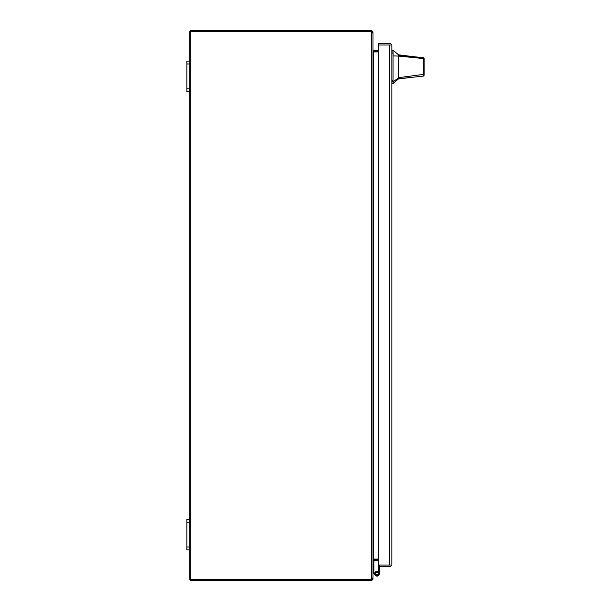 <?xml version="1.0" encoding="UTF-8"?>
<svg xmlns="http://www.w3.org/2000/svg" width="611" height="611" viewBox="0 0 611 611"><rect width="100%" height="100%" fill="white"/><g stroke="black" fill="none" stroke-linecap="round" stroke-linejoin="round"><path stroke-width="0.92" d="M378.507 565.038A1.359 1.359 0 0 0 378.43 565.481L378.43 573.744A1.436 1.436 0 0 1 376.995 575.172A1.436 1.436 0 0 1 375.566 573.744A1.436 1.436 0 0 1 376.995 572.308L378.751 572.751L378.751 574.737L375.238 574.737L375.238 572.751L378.751 572.751M391.842 45.749L391.842 564.304M391.712 45.015L378.476 45.015L378.476 43.564L389.658 43.564A2.184 2.184 0 0 1 391.712 45.015L378.476 45.015L378.476 565.038L391.712 565.038A2.184 2.184 0 0 1 389.658 566.489L379.347 566.489L379.347 565.038L391.712 565.038M389.696 565.038L389.696 45.015M376.995 572.308A1.436 1.436 0 0 1 377.667 572.476L378.094 571.667A2.352 2.352 0 0 0 374.65 573.744A2.352 2.352 0 0 0 376.995 576.089A2.352 2.352 0 0 0 379.347 573.744L379.347 566.489M379.347 571.392L379.347 573.744L379.347 571.392M398.487 54.807L398.487 55.227L414.273 56.754L398.487 54.807L393.064 50.224L393.064 83.524L398.487 78.941L398.487 77.681L393.064 82.011M424.149 71.968L424.149 75.214L423.331 76.123L398.487 78.72M424.149 66.874C424.149 73.771 424.149 73.771 424.149 66.874C424.149 59.977 424.149 59.977 424.149 66.874M414.273 56.754L423.293 57.625L424.149 58.541L424.149 73.687L423.507 74.389L398.487 77.681L398.487 56.067L423.469 58.58L423.324 57.633M398.487 62.383L398.487 60.871M424.149 58.885L424.149 61.764M424.149 71.456L424.149 72.22M398.487 55.227L398.487 56.067L393.064 55.899M423.331 76.123L423.469 58.58L424.149 59.374M424.149 75.214L424.149 73.687M191.358 579.35L369.556 579.35A3.819 3.819 0 0 0 371.358 578.9L373.008 577.746L373.008 33.254L371.358 32.1A3.819 3.819 0 0 0 369.556 31.65L190.808 31.65L190.808 579.35L369.556 579.35L369.556 580.45L191.358 580.45A1.65 1.65 0 0 1 189.708 578.8L189.708 547.036L186.851 547.036L186.851 549.9L189.708 549.9M373.008 50.805L373.558 51.935L373.558 559.065L378.476 559.065M373.405 559.065L373.008 560.195L373.558 559.065M378.476 51.935L373.558 51.935M378.476 560.547L373.558 560.547A0.55 0.55 0 0 0 373.405 560.57L373.008 561.097L373.008 578.8L371.358 578.9L371.358 32.1L371.778 32.238M375.337 575.402L373.405 573.477A1.359 1.359 0 0 1 373.008 572.515M373.68 573.744L374.054 572.828A0.443 0.443 0 0 1 373.924 572.515L373.924 561.28L373.008 561.28M189.708 519.35L186.851 519.35L186.851 522.214L189.708 522.214L189.708 88.786L186.851 88.786L186.851 91.65L189.708 91.65M189.708 61.1L186.851 61.1L186.851 63.964L189.708 63.964L189.708 32.2A1.65 1.65 0 0 1 191.358 30.55L369.556 30.55L369.556 31.65L191.358 31.65M373.008 578.8L372.748 579.694L371.358 580.45L369.556 580.45M371.358 580.45L371.358 579.35L369.556 579.35M369.556 31.65L371.358 31.65L371.358 30.55L369.556 30.55M371.908 578.8L371.358 579.35M371.358 31.65L372.748 31.306L371.358 30.55M371.908 32.284L371.824 31.902M372.748 31.306L373.008 32.2L371.908 32.2M378.476 50.453L373.558 50.453A0.55 0.55 0 0 1 373.405 50.43L373.008 49.903L373.008 32.2M378.476 559.447L373.558 559.447A1.65 1.65 0 0 0 373.176 559.493M373.176 51.507A1.65 1.65 0 0 0 373.558 51.553L378.476 51.553M373.405 560.57L373.122 559.615M373.122 51.385L373.405 50.43M189.708 63.964L189.708 88.786M186.851 63.964L186.851 88.786M189.708 522.214L189.708 547.036M186.851 522.214L186.851 547.036M391.842 80.606L393.064 80.606M393.064 53.142L391.842 53.142M393.064 51.958L391.842 51.958M393.064 81.79L391.842 81.79M372.748 579.694L371.824 579.098M412.295 77.276L398.487 78.941M393.064 50.224L391.842 50.224M393.064 83.524L391.842 83.524"/></g></svg>
